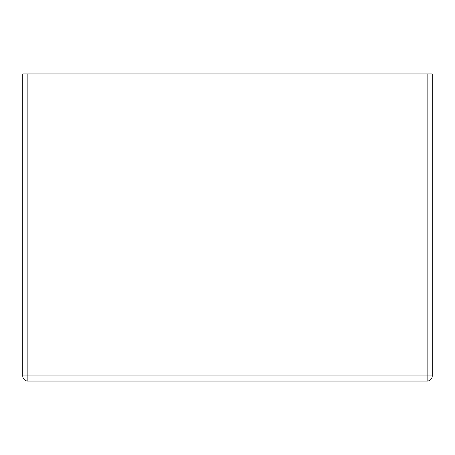 <?xml version="1.0" encoding="UTF-8"?>
<svg xmlns="http://www.w3.org/2000/svg" width="455" height="455" viewBox="0 0 455 455"><rect width="100%" height="100%" fill="white"/><g stroke="black" fill="none" stroke-linecap="round" stroke-linejoin="round"><path stroke-width="0.68" d="M305.771 381.062L27.869 381.062A5.119 5.119 0 0 1 22.75 375.944L22.75 73.938L22.75 375.944A5.119 5.119 0 0 0 27.869 381.062L27.869 375.944L22.75 375.944M427.131 73.938L427.131 375.944L27.869 375.944L27.869 73.938L432.25 73.938L432.25 375.944A5.119 5.119 0 0 1 427.131 381.062A5.119 5.119 0 0 0 432.25 375.944L427.131 375.944L427.131 381.062L314.979 381.062M27.869 73.938L22.75 73.938M27.869 381.062L427.131 381.062M131.324 381.062L158.186 381.062L131.324 381.062M126.035 381.062L120.928 381.062"/></g></svg>
